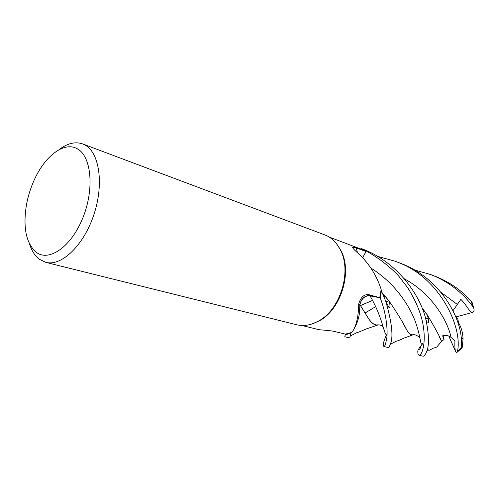 <?xml version="1.0" encoding="UTF-8"?>
<svg xmlns="http://www.w3.org/2000/svg" width="499" height="499" viewBox="0 0 499 499"><rect width="100%" height="100%" fill="white"/><g stroke="black" fill="none" stroke-linecap="round" stroke-linejoin="round"><path stroke-width="0.75" d="M418.96 355.201L422.89 356.18C424.063 356.504 425.335 354.926 426.707 351.446C429.327 345.233 429.04 334.53 425.847 319.335C420.183 295.102 397.896 263.347 364.744 249.899L361.575 248.652L366.235 251.034L362.779 257.652L366.247 251.009C378.205 257.652 388.871 265.824 398.258 275.517L407.714 287.723C415.848 300.828 420.938 313.054 422.984 324.412C426.52 343.799 421.636 356.018 418.96 355.201L417.95 353.972L417.775 351.259C417.813 350.423 418.655 348.876 420.301 346.618C422.06 344.759 419.459 349.319 419.796 349.855M381.461 291.023L380.194 297.841C387.767 317.264 387.555 334.866 386.669 338.453C385.715 344.017 384.766 346.686 383.825 346.462L388.178 347.541C388.79 347.716 389.482 346.624 390.262 344.279C393.518 337.405 392.033 323.103 385.802 301.371L381.442 290.979L380.169 297.834L370.021 295.801C364.912 295.514 361.532 298.483 359.885 304.702L359.561 312.393C358.594 319.803 356.036 326.465 351.889 332.371L350.735 333.332L345.32 334.654L344.815 336.75L344.952 335.702M336.6 243.836L341.116 250.903C352.462 272.304 340.811 309.692 319.323 320.845L311.65 324.076M301.932 325.479L318.961 329.677C321.836 330.032 331.255 330.544 334.792 331.554L345.37 334.112L351.308 332.59L350.735 333.332L351.308 332.59M351.889 332.371C356.18 326.571 358.469 317.077 358.744 303.897C360.74 297.154 364.114 294.092 368.861 294.691L379.758 297.685L381.167 289.414C376.271 274.369 367.938 261.744 356.167 251.546C353.392 248.976 352.232 247.516 352.687 247.155L356.205 247.903L365.948 251.477L362.948 249.831L329.396 237.168M58.87 149.812C67.271 143.332 75.187 141.367 82.622 143.912L326.427 235.522C332.39 238.385 337.087 243.263 340.505 250.161C352.001 271.855 340.175 309.804 318.393 321.113C310.889 325.242 303.579 326.446 296.45 324.718L45.721 262.331L39.228 259.181C34.924 255.844 31.699 250.785 29.56 244.011M82.622 143.912L84.437 144.716C99.282 151.871 104.222 183.62 93.937 214.476C83.826 245.408 61.427 266.684 45.721 262.331M76.902 148.583C91.261 155.576 94.704 188.454 82.965 217.558C71.426 246.787 48.908 262.349 36.071 252.151C26.035 243.088 22.829 227.288 26.466 204.758C28.019 196.3 30.558 188.148 34.082 180.307C44.611 156.393 63.785 141.36 76.902 148.583M358.744 303.897L359.823 304.845C361.008 299.375 363.871 296.275 368.399 295.551L379.758 297.685M359.823 304.845L359.561 312.393M370.009 295.788C364.894 295.502 361.519 298.471 359.879 304.696C361.526 298.489 364.9 295.52 370.021 295.801L380.169 297.834L381.442 290.979L381.093 290.15M362.717 257.584L365.948 251.477M360.802 248.932L361.575 248.652L361.033 249.02M361.575 248.652L366.235 251.034L362.773 257.64M359.947 304.77L368.324 318.281C371.337 323.028 374.4 325.304 377.512 325.099L367.838 328.404C366.503 328.573 359.704 332.047 356.691 332.721L350.286 336.014L350.703 333.369L345.32 334.679M344.815 336.75L349.656 337.96L350.286 336.02M383.825 346.462L383.332 345.308C383.138 343.406 384.205 339.906 386.544 334.81M414.657 270.053L430.425 274.469L433.887 275.847C449.923 282.808 462.922 293.081 472.89 306.679L473.85 308.563C474.356 310.185 473.963 311.463 472.678 312.399C469.347 312.386 467.644 306.249 460.883 299.375L452.98 310.721M472.291 302.962L471.199 301.271C462.43 291.216 451.296 283.226 437.804 277.313L430.425 274.469M361.613 248.639L366.247 251.009M377.662 256.405L395.202 261.245L398.869 262.705C440.966 278.648 462.823 328.791 457.44 351.39L457.146 352.188C456.735 352.699 456.136 352.282 455.35 350.928C454.845 348.277 454.714 344.878 454.963 340.73L451.121 337.517C449.044 335.615 446.2 335.047 442.588 335.808L444.054 339.576L441.559 341.272L438.852 335.902M457.377 321.194L458.537 322.809C461.332 327.431 462.829 332.789 463.041 338.883L462.324 347.185L461.775 348.227L461.238 337.461C459.317 314.545 439.026 278.854 403.204 264.333L395.202 261.245M379.14 324.893L377.512 325.099M350.703 333.369L345.32 334.654M378.866 324.861L376.689 324.992C373.87 324.774 371.056 322.473 368.237 318.088L363.865 311.127M387.012 334.904C383.7 335.509 383.712 319.516 370.021 295.801L380.194 297.841M422.603 309.386L423.077 309.243M455.581 316.478L457.926 319.397L458.462 322.816L457.452 321.406M382.409 293.081L389.345 301.452M403.429 324.057L406.922 330.288C408.631 333.157 410.39 334.679 412.211 334.866L414.039 334.717M414.282 334.729L412.517 334.979C410.608 334.966 408.775 333.469 407.016 330.5C404.221 324.462 398.308 314.707 389.264 301.24L382.309 292.863M427.375 315.094L422.042 307.958M421.961 307.752L427.269 314.838C435.009 327.799 439.775 336.644 441.559 341.36L436.712 347.098L432.814 348.377C430.194 349.974 428.809 350.591 428.66 350.229L428.348 349.893L426.714 351.439M385.297 296.387L383.987 296.737M372.585 300.423L360.434 305.563M385.253 296.337L383.968 296.68M372.566 300.386L360.428 305.544M420.301 346.618L422.335 344.16M455.35 350.928L448.782 336.077M444.054 339.57L443.655 335.559M423.246 311.102L425.291 312.137M472.678 312.399L455.949 316.921M425.597 318.412L428.454 318.792M370.033 295.67L369.616 294.859M357.465 252.619L356.205 247.903M471.199 301.271L472.89 306.679M461.681 347.522L457.44 351.39M457.096 304.278L440.817 292.171M422.572 343.668C420.096 346.294 421.362 338.64 415.524 322.142C409.698 305.8 394.821 282.902 370.969 268.138M451.121 337.517C447.796 321.475 432.271 293.792 404.309 278.804M341.116 250.903L340.505 250.161M319.323 320.845L318.393 321.113M368.399 295.551L368.861 294.691M352.943 248.178L352.687 247.155M383.051 326.67C381.149 325.111 379.028 324.55 376.689 324.992M463.035 338.883L461.232 337.461M412.211 334.873C414.469 334.211 417.002 335.147 419.827 337.686M390.262 344.279L396.792 340.985C398.869 340.861 404.433 337.655 405.487 337.605L412.517 334.979M385.802 301.377L388.889 307.353C390.218 308.226 390.343 306.186 389.264 301.24M425.847 319.335L427.113 322.909C428.373 322.828 429.751 323.458 427.269 314.838M365.037 313.016L375.691 306.617M386.076 301.889L388.889 300.853M461.775 348.227L457.146 352.188M473.85 308.563L472.135 302.525"/></g></svg>
